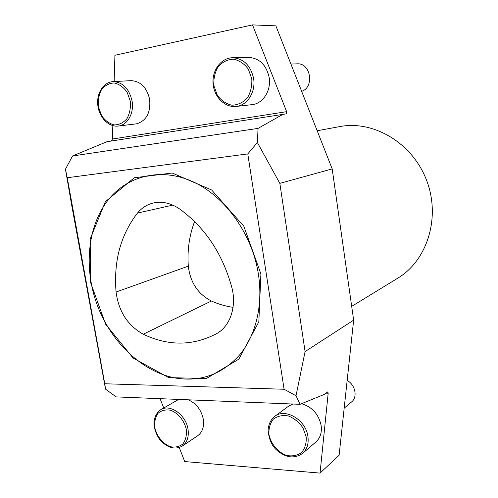 <?xml version="1.0" encoding="UTF-8"?>
<svg xmlns="http://www.w3.org/2000/svg" width="498" height="498" viewBox="0 0 498 498"><rect width="100%" height="100%" fill="white"/><g stroke="black" fill="none" stroke-linecap="round" stroke-linejoin="round"><path stroke-width="0.75" d="M118.225 126.056L136.477 123.828C146.393 120.883 150.782 112.729 149.649 99.363C146.798 87.393 140.592 81.162 131.024 80.657L113.04 81.622C122.757 82.145 129.088 88.557 132.045 100.857C134.336 113.083 127.513 125.228 118.225 126.056C108.67 127.258 99.189 117.447 97.832 105.489C96.307 93.543 103.304 82.095 113.04 81.622M112.822 125.645L112.417 139.023L286.643 111.664L252.505 24.9L114.926 55.272L114.135 81.56M236.133 106.441L252.81 104.561C263.33 103.117 271.292 90.281 269.175 77.582C266.368 64.896 259.502 58.16 248.589 57.388L232.535 57.731C243.671 58.534 250.699 65.475 253.613 78.553C255.91 92.043 247.238 105.551 236.133 106.441C224.828 107.773 214.022 96.861 213.076 83.627C211.924 70.405 221.012 57.911 232.535 57.731M292.836 404.027L288.572 406.181L274.653 416.446C285.236 407.638 305.984 419.864 307.926 436.534C308.841 443.706 307.067 449.321 302.616 453.385L315.881 441.994C320.264 438.003 322.019 432.513 321.148 425.529C318.608 414.075 312.059 406.804 301.508 403.716M179.243 447.546L184.733 461.565L320.04 473.1L328.182 393.233L325.972 393.159M160.088 398.674L163.724 407.955M178.639 399.421L160.767 409.705C169.949 403.567 185.978 414.809 187.995 429.145C189.059 436.833 187.18 442.467 182.355 446.046L197.681 435.744C202.443 432.208 204.323 426.693 203.302 419.192C201.254 409.829 196.256 403.368 188.319 399.813M143.256 334.22C168.523 346.266 193.006 346.06 216.698 333.592L216.761 333.554C230.213 326.171 236.899 306.475 231.819 287.39C222.513 253.706 205.12 227.567 179.635 208.979C171.2 203.24 162.678 201.186 154.063 202.829C147.47 204.242 141.942 207.66 137.479 213.082C120.665 234.857 113.532 261.17 116.071 292.033C118.655 311.487 127.718 325.549 143.256 334.22L211.389 301.016C218.429 304.166 225.65 306.27 233.058 307.334M258.431 274.367C252.193 233.892 224.965 196.106 192.682 181.602C160.344 167.06 126.729 175.956 107.599 200.7C87.013 227.48 83.695 269.592 97.652 306.17C111.689 342.717 142.285 371.85 175.489 378.038C200.513 382.128 221.853 374.465 239.507 355.049C255.717 335.689 263.199 305.448 258.431 274.367M328.182 393.233L327.752 391.882L324.441 394.341L300.045 404.32L116.146 396.9L105.539 389.137L104.773 383.765L284.103 389.249L247.78 153.913L67.23 177.736L104.773 383.765M279.832 183.364L305.087 351.569L353.648 320.133L332.191 168.909L279.832 183.364L257.373 142.521L258.051 128.391L72.577 155.955L107.002 141.693L286.425 113.837L286.643 111.664M258.051 128.391L282.957 114.316M252.505 24.9L275.873 25.84L332.191 168.909M105.539 389.137L71.849 206.054L65.45 169.189L67.23 177.736M353.648 320.133L339.107 455.284L320.04 473.1M305.087 351.569L296.017 395.742L300.045 404.32M351.694 306.37L397.765 278.177C427.278 260.541 440.948 217.439 426.562 180.251C412.437 142.97 373.481 120.012 339.736 126.598L317.17 130.75M247.78 153.913L257.373 142.521M284.103 389.249L296.017 395.742M72.577 155.955L65.45 169.189M112.417 139.023L111.446 141.002M344.18 408.13L351.594 401.93C357.85 397.174 355.286 384.668 347.156 380.466M301.657 91.346C314.699 87.169 310.677 62.58 297.088 63.844L290.919 64.068M194.6 221.523C189.277 235.504 187.18 250.382 188.312 266.15C190.248 282.428 197.943 294.05 211.389 301.016M232.933 308.175L232.84 308.748M260.902 273.968L258.829 321.864L238.847 359.139L206.34 378.548L168.673 377.621L133.103 358.031L105.601 324.21L90.455 282.185L90.2 238.878L105.408 201.665L134.286 177.767L172.177 173.024L211.675 190.012L243.858 226.285L260.902 273.968M306.208 436.958L302.952 427.844C299.037 422.254 294.194 418.295 288.417 415.967C282.603 414.952 277.579 416.011 273.346 419.148C270.047 423.344 268.59 428.51 268.976 434.648C270.987 443.948 277.778 452.091 286.319 455.377C292.083 456.542 297.15 455.62 301.52 452.601C304.981 448.461 306.544 443.245 306.208 436.958M130.295 101.1L127.115 92.23C123.535 87.218 119.234 84.125 114.21 82.954C109.211 83.172 104.978 85.407 101.511 89.646C98.878 94.794 97.869 100.559 98.467 106.946L101.573 115.598C105.034 120.522 109.23 123.629 114.173 124.923C119.134 124.867 123.411 122.763 126.996 118.617C129.76 113.482 130.862 107.643 130.295 101.1M186.358 429.531C184.372 420.735 178.153 413.103 170.714 410.259C165.766 409.344 161.545 410.34 158.047 413.253C155.364 417.131 154.274 421.906 154.778 427.577C156.746 436.161 162.734 443.65 170.061 446.631C174.979 447.677 179.243 446.793 182.847 443.992C185.654 440.145 186.825 435.327 186.358 429.531M251.77 78.802L248.321 69.116C244.257 63.676 239.27 60.358 233.363 59.156C227.443 59.492 222.357 62.02 218.112 66.738C214.825 72.428 213.43 78.765 213.916 85.749L217.284 95.18C221.193 100.521 226.042 103.864 231.831 105.203C237.708 105.066 242.843 102.694 247.238 98.087C250.693 92.41 252.206 85.98 251.77 78.802M172.794 205.108L137.479 213.082M188.312 266.15L116.071 292.033M302.616 453.385C294.312 459.025 285.591 457.855 276.452 449.875C271.902 445.822 269.107 439.417 268.073 430.652C268.366 424.645 270.557 419.907 274.653 416.446M182.355 446.046C175.589 449.719 168.698 448.262 161.682 441.682C158.738 438.968 154.193 431.417 153.975 423.082C154.336 417.1 156.602 412.643 160.767 409.705M232.796 308.965L232.747 308.623"/></g></svg>
